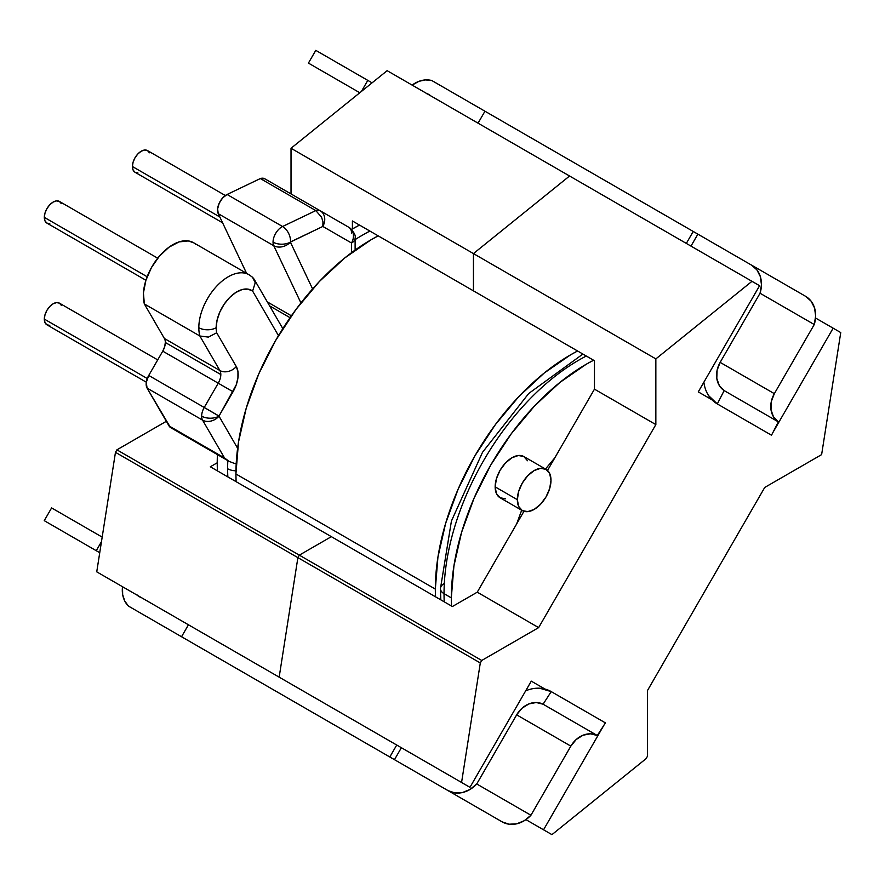 <?xml version="1.0" encoding="UTF-8"?>
<svg xmlns="http://www.w3.org/2000/svg" width="885" height="885" viewBox="0 0 885 885"><rect width="100%" height="100%" fill="white"/><g stroke="black" fill="none" stroke-linecap="round" stroke-linejoin="round"><path stroke-width="1.33" d="M170.44 427.477L147.087 388.117L146.268 382.42L148.735 375.45L204.225 407.476A12.423 7.168 120 0 0 201.647 416.138A12.257 7.08 0 0 0 218.982 416.138L204.225 407.476L218.241 383.194L162.751 351.157A12.423 7.168 120 0 0 165.329 342.495L220.819 374.532A12.423 7.168 -60 0 1 218.241 383.194L162.751 351.157L164.654 346.765L165.329 342.495A12.423 7.168 120 0 0 164.389 338.49L144.355 303.953L143.425 292.99L145.881 280.379L151.457 267.569L159.488 256.053L169.057 247.158L179.047 241.915L188.306 240.93L193.782 242.855M248.397 274.405A41.573 24.006 120 0 0 216.582 286.298A41.573 24.006 120 0 0 198.826 327.716A12.257 7.08 0 0 0 216.161 327.716A29.316 16.926 -60 0 1 229.68 297.471A29.316 16.926 -60 0 1 252.612 291.065L255.234 282.735L252.535 277.27L249.006 274.737A41.573 24.006 -60 0 1 251.251 276.352M440.807 599.853L440.442 588.669A12.257 7.08 0 0 0 444.038 593.669A12.257 7.08 180 0 1 440.442 588.669A12.257 7.08 180 0 1 444.038 583.658M444.038 593.669L451.317 597.873L451.505 606.037A190.729 110.116 -60 0 1 451.317 597.873L444.038 593.669A190.729 110.116 -60 0 1 586.324 356.024A190.729 110.116 120 0 0 444.038 593.669A190.729 110.116 120 0 0 444.226 601.833M355.117 250.212L355.117 238.065C355.947 235.388 353.889 231.815 348.955 227.368L320.259 210.807A12.423 7.168 120 0 0 315.823 210.597L260.334 178.56L227.091 194.479L282.569 226.516L315.823 210.597L321.543 217.19L322.97 221.704L322.837 226.449L351.5 242.999A12.257 10.012 -60 0 0 348.955 227.368A12.423 7.168 -60 0 1 351.533 233.054A12.423 7.168 120 0 0 348.955 227.368A12.257 10.012 120 0 1 351.5 242.999L351.533 243.065A12.257 7.08 0 0 0 355.117 238.065A12.257 7.08 180 0 1 351.533 243.065L351.533 252.69L351.5 242.999L322.837 226.449L290.38 242.125A12.257 7.08 180 0 1 273.045 242.125A12.423 7.168 120 0 0 273.753 245.72L218.263 213.683L217.599 208.948L219.214 203.196L222.677 197.908L227.091 194.479A12.423 7.168 120 0 0 218.263 213.683L246.605 273.354L218.263 213.683L273.753 245.72A12.423 7.168 -60 0 1 273.045 242.125A12.423 7.168 -60 0 1 282.569 226.516A12.423 7.168 120 0 0 273.045 242.125A12.257 7.08 0 0 0 290.38 242.125L290.501 241.915A12.257 7.655 -115.6 0 0 282.569 226.516L227.091 194.479L260.334 178.56L264.77 178.77A12.423 7.168 120 0 0 260.334 178.56L315.823 210.597A12.423 7.168 -60 0 1 320.259 210.807L264.77 178.77M227.821 460.609A190.729 110.116 120 0 0 227.633 468.729A12.257 7.08 0 0 0 235.952 470.798A12.257 7.08 180 0 1 227.633 468.729A190.729 110.116 -60 0 1 227.821 460.609M147.275 378.526L44.316 319.087A12.512 7.224 120 0 0 46.905 324.806L44.991 322.605L44.316 319.087L147.275 378.526M147.153 276.739L44.316 217.367A12.512 7.224 120 0 0 46.905 223.097L44.991 220.896L44.316 217.367L147.153 276.739M219.834 216.991L132.407 166.513A12.512 7.224 120 0 0 134.996 172.243L133.082 170.031L132.407 166.513L219.834 216.991M527.515 460.753L523.865 456.56L518.411 455.498L511.972 457.744L505.534 462.932L500.08 470.289L496.43 478.697L495.158 486.872L517.349 499.682A23.784 13.729 -60 0 1 527.737 475.743A23.784 13.729 -60 0 1 546.067 469.371A23.784 13.729 -60 0 1 550.99 480.267A23.784 13.729 -60 0 1 540.602 504.207A23.784 13.729 -60 0 1 522.272 510.579A23.784 13.729 -60 0 1 517.349 499.682L495.158 486.872A23.784 13.729 120 0 0 500.08 497.757L505.534 498.819M451.317 597.873A190.729 110.116 -60 0 1 593.603 360.228L586.191 364.277L559.873 382.464L534.573 405.927L511.264 433.783L490.821 464.946L474.05 498.233L461.583 532.35L453.916 566.002L451.317 597.873M359.509 225.078A190.729 110.116 120 0 0 351.599 229.414L359.509 225.078M355.117 239.625A190.729 110.116 -60 0 1 369.919 231.085M148.735 375.45L162.751 351.157L148.735 375.45A12.423 7.168 120 0 0 147.087 388.117L202.577 420.154A12.423 7.168 -60 0 1 201.647 416.138A12.423 7.168 -60 0 1 204.225 407.476L148.735 375.45M217.411 454.602A190.729 110.116 120 0 0 217.422 470.886L217.411 454.602M227.832 476.893A190.729 110.116 -60 0 1 227.633 468.729M252.513 277.237L254.139 279.217L255.234 282.735L252.612 291.065L278.487 335.658L252.612 291.065L247.844 289.107L242.081 289.583L235.83 292.459L229.68 297.471L224.204 304.152L219.878 311.907L217.113 320.005L216.161 327.716A29.316 16.926 120 0 0 216.692 332.771L236.295 366.567L237.954 371.589L237.932 377.873L236.24 384.82L218.982 416.138L237.623 448.286L218.982 416.138A12.257 7.08 180 0 1 201.647 416.138A12.423 7.168 120 0 0 202.577 420.154L224.536 457.987L169.046 425.951L147.087 388.117L202.577 420.154A12.257 9.503 -30.1 0 0 218.993 416.193A12.257 9.503 149.9 0 1 202.577 420.154L224.536 457.987L169.046 425.951A12.423 7.168 120 0 0 170.683 427.632L229.193 461.406L224.536 457.987L229.193 461.406L234.481 463.452L229.193 461.406M554.851 457.777L545.459 469.028M521.674 510.225L516.63 523.975M546.067 469.371L523.865 456.56A23.784 13.729 120 0 0 505.534 462.932A23.784 13.729 120 0 0 495.158 486.872L496.43 493.565L500.08 497.757L522.272 510.579L527.737 511.63L534.175 509.395L540.602 504.207L546.067 496.839L549.707 488.431L550.99 480.267L549.707 473.575L546.067 469.371L540.602 468.32L534.175 470.555L527.737 475.743L522.272 483.11L518.632 491.518L517.349 499.682L518.632 506.375L522.272 510.579M291.397 315.812L267.303 301.896L291.397 315.812M273.753 245.72L300.944 302.958L273.753 245.72A12.257 9.304 -25.4 0 0 290.391 242.169L312.593 288.919L290.391 242.169A12.257 9.304 154.6 0 1 273.753 245.72M320.259 210.807L320.259 210.807A12.257 10.012 120 0 1 322.903 226.25A12.257 10.012 -60 0 0 320.259 210.807L348.955 227.368L320.259 210.807M164.389 338.49L144.355 303.953L199.844 335.99L219.878 370.527L164.389 338.49L219.878 370.527A12.423 7.168 -60 0 1 220.819 374.532L165.329 342.495A12.423 7.168 120 0 0 164.389 338.49M236.207 463.74L234.481 463.452L236.207 463.74M195.762 244.315A41.573 24.006 120 0 0 193.527 242.7A41.573 24.006 120 0 0 158.006 257.834A41.573 24.006 120 0 0 144.355 303.953L199.844 335.99A41.573 24.006 -60 0 1 198.826 327.716A41.573 24.006 -60 0 1 216.969 285.877A41.573 24.006 -60 0 1 249.006 274.737L193.527 242.7M172.343 428.174L217.433 454.204M290.081 317.693L269.604 305.867L290.081 317.693M225.332 195.519L147.496 150.583A12.512 7.224 120 0 0 137.861 153.935A12.512 7.224 120 0 0 132.407 166.513L133.082 162.22L134.996 157.795L137.861 153.935L141.246 151.202L144.631 150.019L147.496 150.583L149.421 152.784M137.861 172.796L134.996 172.243L222.611 222.821M157.718 258.188L59.417 201.437A12.512 7.224 120 0 0 49.781 204.789A12.512 7.224 120 0 0 44.316 217.367L44.991 213.075L46.905 208.661L49.781 204.789L53.166 202.057L56.54 200.884L59.417 201.437L61.33 203.638M49.781 223.651L46.905 223.097L145.925 280.268M157.707 359.896L59.417 303.146A12.512 7.224 120 0 0 49.781 306.498A12.512 7.224 120 0 0 44.316 319.087L44.991 314.794L46.905 310.37L49.781 306.498L53.166 303.765L56.54 302.593L59.417 303.146L61.33 305.358M49.781 325.37L46.905 324.806L146.302 382.198M322.837 226.449L322.97 221.704L321.543 217.19L315.823 210.597L282.569 226.516A12.257 7.655 64.4 0 1 290.501 241.915L322.837 226.449M216.161 327.716A12.257 7.08 180 0 1 198.826 327.716A41.573 24.006 120 0 0 199.844 335.99L208.373 337.108L216.692 332.771A29.316 16.926 -60 0 1 216.161 327.716M236.295 366.567L216.692 332.771L208.373 337.108L199.844 335.99L219.878 370.527A12.257 9.503 -30.1 0 0 236.295 366.567A12.257 9.503 149.9 0 1 219.878 370.527A12.423 7.168 -60 0 1 220.819 374.532A12.423 7.168 -60 0 1 218.241 383.194L233.043 391.745A24.691 14.248 120 0 0 236.295 366.567M219.015 416.027L233.043 391.745L218.241 383.194L204.225 407.476L219.015 416.027M435.331 589.089L235.919 473.962A191.271 110.437 120 0 0 236.096 481.661L235.919 473.962L435.331 589.089A191.271 110.437 -60 0 1 577.595 350.991L570.582 354.83L544.198 373.061L518.82 396.591L495.445 424.523L474.946 455.786L458.131 489.162L445.631 523.378L437.931 557.119L435.331 589.089L435.497 596.789A191.271 110.437 -60 0 1 435.331 589.089M378.183 235.864A191.271 110.437 120 0 0 235.919 473.962L238.519 441.991L246.218 408.25L258.719 374.034L275.534 340.659L296.033 309.396L319.419 281.463L344.785 257.933L371.18 239.702L378.183 235.864M352.407 220.973L473.442 290.855L473.442 253.586L473.442 290.855L473.442 253.586L291.021 148.271L387.143 70.678L569.564 176.004L473.442 253.586L291.021 148.271L291.021 193.926L291.021 148.271L387.143 70.678L569.564 176.004L473.442 253.586L569.564 176.004L751.984 281.319L655.851 358.901L655.851 424.59L538.633 627.62L481.739 660.464L480.301 662.965L461.572 782.473L469.968 787.318L531.277 681.14L544.95 689.028L531.277 681.14L469.968 787.318L96.742 571.843L115.47 452.323L116.909 449.834L166.347 421.293L116.909 449.834L115.47 452.323L297.891 557.638L279.162 677.158L356.102 721.574L96.742 571.843L105.138 576.688L96.742 571.843L115.47 452.323L297.891 557.638L299.329 555.149L297.891 557.638L279.162 677.158L356.102 721.574L279.162 677.158L297.891 557.638L299.329 555.149L116.909 449.834L299.329 555.149L331.355 536.664L299.329 555.149L331.355 536.664L210.32 466.782L217.234 462.789L210.32 466.782L452.39 606.535L331.355 536.664L299.329 555.149L481.739 660.464L480.301 662.965L297.891 557.638L299.329 555.149L481.739 660.464L538.633 627.62L477.247 592.176L523.942 511.309L477.247 592.176L538.633 627.62L655.851 424.59L594.466 389.157L594.466 360.737L473.442 290.855L594.466 360.737L594.466 389.157L655.851 424.59L655.851 358.901L473.442 253.586L655.851 358.901L751.984 281.319L759.584 285.711L569.564 176.004L473.442 253.586L473.442 290.855L352.407 220.973L352.407 228.95L352.407 220.973M105.138 576.688L137.463 595.351L105.138 576.688M603.913 725.224L543.545 829.798L551.941 834.644L646.072 758.666L647.51 756.177L647.51 690.488L764.728 487.458L821.623 454.613L840.75 332.572L833.15 328.18L772.771 432.754L833.15 328.18L840.75 332.572L821.623 454.613L764.728 487.458L647.51 690.488L647.51 756.177L646.072 758.666L551.941 834.644L525.933 819.632L551.941 834.644L525.933 819.632L543.545 829.798L603.913 725.224M711.949 399.777L698.276 391.889L759.584 285.711L698.276 391.889L711.949 399.777M447.777 774.508L469.968 787.318L447.777 774.508M815.55 318.014L833.15 328.18L815.55 318.014M452.39 606.535L477.247 592.176L452.39 606.535M547.527 470.455L594.466 389.157L547.527 470.455M279.162 677.158L297.891 557.638L480.301 662.965L461.572 782.473L279.162 677.158M136.987 594.853L139.111 596.59A12.467 10.177 -60 0 0 140.992 597.386A12.467 10.177 120 0 1 139.111 596.59A12.467 10.177 120 0 1 139.1 596.59A12.467 10.177 120 0 1 137.463 595.351M447.987 790.593L447.987 790.593A27.435 22.402 120 0 1 447.29 790.172L128.413 606.07L447.312 790.172L394.478 759.673L401.381 747.714L454.923 778.634A13.607 11.118 120 0 1 454.901 778.623L401.381 747.714L394.478 759.673L389.82 756.985L396.723 745.026L188.45 624.788L181.547 636.735L389.82 756.985L396.723 745.026L401.381 747.714L188.45 624.788L181.547 636.735L186.204 639.435L128.413 606.07A26.605 21.716 120 0 1 122.517 586.722L122.661 594.587L124.719 600.926L128.413 606.07L447.312 790.172A27.435 22.402 120 0 0 447.987 790.593L502.182 821.877A27.435 22.402 -60 0 0 530.934 815.251L570.847 746.121L516.652 714.837A22.446 18.331 120 0 1 543.091 704.206L597.286 735.501L605.417 722.89L551.222 691.605L605.417 722.89L597.286 735.501A22.446 18.331 -60 0 0 570.847 746.121L516.652 714.837L476.738 783.966L530.934 815.251L476.738 783.966A27.435 22.402 120 0 1 447.987 790.593L454.901 792.927L462.534 792.517L470.079 789.431L476.738 783.966L516.652 714.837L521.984 708.243L528.854 703.929L536.244 702.513L543.091 704.206L597.286 735.501L590.439 733.798L583.049 735.214L576.179 739.528L570.847 746.121L530.934 815.251L524.263 820.716L516.729 823.813L509.096 824.212L502.182 821.877A27.435 22.402 -60 0 1 501.485 821.457A27.435 22.402 -60 0 0 502.182 821.877M525.679 690.842A37.402 30.544 120 0 1 551.222 691.605L543.091 704.206L551.222 691.605L539.684 688.22M140.992 597.386L188.45 624.788L140.992 597.386M54.793 526.752L99.739 552.705L44.25 520.657L54.793 526.752L44.25 520.657L51.607 507.924L102.184 537.118L51.607 507.924L44.25 520.657L99.739 552.705L54.793 526.752M101.465 541.675L96.266 550.691L101.465 541.675M427.079 93.733A12.467 10.177 120 0 1 428.971 94.54L428.971 94.54A12.467 10.177 120 0 1 430.608 95.768A12.467 10.177 -60 0 0 428.971 94.54L426.404 93.567M751.42 265.035L756.896 269.859L760.359 276.662L761.454 284.738L760.06 293.245L814.255 324.529L760.06 293.245L720.147 362.374L717.104 370.295L716.795 378.393L719.273 385.506L724.162 390.595L717.315 403.936L771.51 435.221L717.315 403.936L771.51 435.221L778.357 421.88L724.162 390.595A22.446 18.331 120 0 1 720.147 362.374L774.342 393.659L814.255 324.529A27.435 22.402 -60 0 0 805.615 296.32L751.42 265.035A27.435 22.402 120 0 0 750.701 264.648L697.889 234.149L690.986 246.107L697.889 234.149L693.232 231.461L686.329 243.408L693.232 231.461L484.958 111.222L478.055 123.17L484.958 111.222L431.825 80.546L425.53 79.904L419.003 81.298L412.133 85.104A26.605 21.716 120 0 1 431.825 80.546L750.701 264.648A27.435 22.402 120 0 1 751.42 265.035L805.615 296.32L751.42 265.035A27.435 22.402 120 0 1 760.06 293.245L720.147 362.374L774.342 393.659A22.446 18.331 -60 0 0 778.357 421.88L724.162 390.595L717.315 403.936A37.402 30.544 120 0 1 703.885 382.187M771.51 435.221L778.357 421.88L773.457 416.791L770.99 409.689L771.3 401.58L774.342 393.659L814.255 324.529L815.649 316.034L814.554 307.958L811.091 301.143L805.615 296.32M717.315 403.936L708.608 395.617M704.084 383.647L703.874 382.187M315.779 50.357L372.076 82.847L367.795 80.38L361.401 91.465L367.795 80.38L315.779 50.357L308.423 63.1L318.965 69.185L308.423 63.1L315.779 50.357M359.797 92.759L308.423 63.1L359.797 92.759M440.442 588.669L451.427 521.022L482.524 452.29L528.743 393.471L582.905 354.055M282.824 328.634L254.139 279.217M523.345 512.349L523.787 511.253M547.406 470.344L548.136 469.415"/></g></svg>

